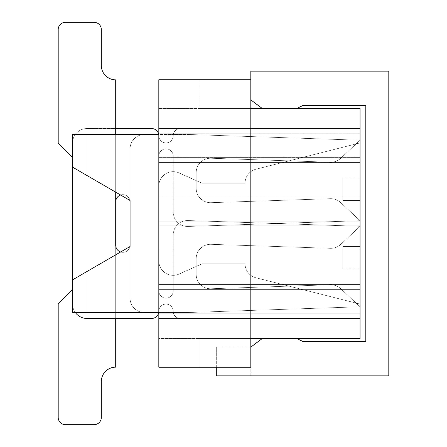 <?xml version="1.0" encoding="UTF-8"?>
<svg xmlns="http://www.w3.org/2000/svg" width="447" height="447" viewBox="0 0 447 447"><rect width="100%" height="100%" fill="white"/><g stroke="black" fill="none" stroke-linecap="round" stroke-linejoin="round"><path stroke-width="0.34" stroke-dasharray="2.23 1.68" d="M388.801 71.134L388.801 375.866L216.314 375.866L216.314 347.118L250.812 347.118L262.311 338.491L296.808 338.491L302.558 341.368L365.802 341.368L365.802 105.632L302.558 105.632L296.808 108.509L262.311 108.509L250.812 99.882L250.812 71.134L388.801 71.134M250.812 375.866L250.812 347.118L250.812 375.866M250.812 99.882L250.812 79.762L158.819 79.762L158.819 108.509L250.812 108.509L250.812 79.762L199.066 79.762L250.812 79.762L199.066 79.762L250.812 79.762L199.066 79.762L250.812 79.762L250.812 108.509L250.812 79.762M262.311 338.491L296.808 338.491M296.808 108.509L262.311 108.509M216.314 367.238L216.314 347.118L250.812 347.118M130.071 201.854L130.071 298.16L130.071 201.854A7.186 7.186 0 0 0 122.88 194.668A7.186 7.186 0 0 0 115.695 201.854L115.695 367.155A14.377 14.377 0 0 0 101.324 381.526A14.377 14.377 0 0 1 115.695 367.155L115.695 201.854L115.695 367.155A14.377 14.377 0 0 0 101.324 381.526L101.324 417.464L101.324 381.526A14.377 14.377 0 0 1 115.695 367.155L115.695 201.854A7.186 7.186 0 0 1 122.88 194.668A7.186 7.186 0 0 1 130.071 201.854L130.071 298.16L130.071 201.854A7.186 7.186 0 0 0 122.88 194.668A7.186 7.186 0 0 0 115.695 201.854L115.695 367.155A14.377 14.377 0 0 0 101.324 381.526A14.377 14.377 0 0 1 115.695 367.155L115.695 201.854L115.695 367.155A14.377 14.377 0 0 0 101.324 381.526L101.324 417.464A7.186 7.186 0 0 1 94.133 424.65L65.385 424.65A7.186 7.186 0 0 1 58.199 417.464L58.199 303.91L72.576 289.533L58.199 303.91L72.576 289.533L72.576 279.844L72.576 304.077L72.576 157.467L72.576 304.077A14.377 14.377 0 0 0 86.947 318.454L115.695 318.454L115.695 201.854A7.186 7.186 0 0 1 122.88 194.668A7.186 7.186 0 0 1 130.071 201.854L130.071 298.16A14.377 14.377 0 0 0 144.442 312.531A14.377 14.377 0 0 1 130.071 298.16A14.377 14.377 0 0 0 144.442 312.531A14.377 14.377 0 0 1 130.071 298.16A14.377 14.377 0 0 0 144.442 312.531A14.377 14.377 0 0 1 130.071 298.16A14.377 14.377 0 0 0 144.442 312.531A14.377 14.377 0 0 1 130.071 298.16A14.377 14.377 0 0 0 144.442 312.531L187.807 312.531A14.377 14.377 0 0 0 188.282 312.526A14.377 14.377 0 0 1 187.807 312.531A14.377 14.377 0 0 0 188.282 312.526A14.377 14.377 0 0 1 187.807 312.531A14.377 14.377 0 0 0 188.282 312.526A14.377 14.377 0 0 1 187.807 312.531A14.377 14.377 0 0 0 188.282 312.526A14.377 14.377 0 0 1 187.807 312.531A14.377 14.377 0 0 0 188.282 312.526L360.053 306.782L340.648 288.633A14.377 14.377 0 0 0 330.35 284.767A14.377 14.377 0 0 1 340.648 288.633L360.053 306.782L188.282 312.526L360.053 306.782L340.648 288.633A14.377 14.377 0 0 0 330.35 284.767A14.377 14.377 0 0 1 340.648 288.633L360.053 306.782L188.282 312.526L360.053 306.782L340.648 288.633A14.377 14.377 0 0 0 330.35 284.767A14.377 14.377 0 0 1 340.648 288.633L360.053 306.782L188.282 312.526L360.053 306.782L340.648 288.633A14.377 14.377 0 0 0 330.35 284.767A14.377 14.377 0 0 1 340.648 288.633L360.053 306.782L188.282 312.526L360.053 306.782L340.648 288.633A14.377 14.377 0 0 0 330.35 284.767L211.045 288.751L330.35 284.767A14.377 14.377 0 0 1 340.648 288.633L360.053 306.782L188.282 312.526A14.377 14.377 0 0 1 187.807 312.531L144.442 312.531A14.377 14.377 0 0 1 130.071 298.16L130.071 201.854A7.186 7.186 0 0 0 122.88 194.668A7.186 7.186 0 0 0 115.695 201.854L115.695 367.155A14.377 14.377 0 0 0 101.324 381.526L101.324 417.464A7.186 7.186 0 0 1 94.133 424.65L65.385 424.65A7.186 7.186 0 0 1 58.199 417.464L58.199 303.91L72.576 289.533L72.576 157.467L72.576 167.156L72.576 157.467L58.199 143.09L72.576 157.467L58.199 143.09L58.199 29.536L58.199 143.09L72.576 157.467L58.199 143.09L58.199 29.536L58.199 143.09L72.576 157.467L58.199 143.09L58.199 29.536L58.199 143.09L72.576 157.467L58.199 143.09L58.199 29.536A7.186 7.186 0 0 1 65.385 22.35A7.186 7.186 0 0 0 58.199 29.536A7.186 7.186 0 0 1 65.385 22.35A7.186 7.186 0 0 0 58.199 29.536A7.186 7.186 0 0 1 65.385 22.35A7.186 7.186 0 0 0 58.199 29.536A7.186 7.186 0 0 1 65.385 22.35A7.186 7.186 0 0 0 58.199 29.536A7.186 7.186 0 0 1 65.385 22.35L94.133 22.35A7.186 7.186 0 0 1 101.324 29.536A7.186 7.186 0 0 0 94.133 22.35A7.186 7.186 0 0 1 101.324 29.536A7.186 7.186 0 0 0 94.133 22.35A7.186 7.186 0 0 1 101.324 29.536A7.186 7.186 0 0 0 94.133 22.35A7.186 7.186 0 0 1 101.324 29.536A7.186 7.186 0 0 0 94.133 22.35A7.186 7.186 0 0 1 101.324 29.536L101.324 65.474A14.377 14.377 0 0 0 115.695 79.845L115.695 245.146A7.186 7.186 0 0 0 122.88 252.332A7.186 7.186 0 0 0 130.071 245.146L130.071 148.84L130.071 245.146A7.186 7.186 0 0 1 122.88 252.332A7.186 7.186 0 0 1 115.695 245.146L115.695 79.845A14.377 14.377 0 0 1 101.324 65.474A14.377 14.377 0 0 0 115.695 79.845L115.695 245.146L115.695 79.845A14.377 14.377 0 0 1 101.324 65.474L101.324 29.536L101.324 65.474A14.377 14.377 0 0 0 115.695 79.845L115.695 245.146A7.186 7.186 0 0 0 122.88 252.332A7.186 7.186 0 0 0 130.071 245.146L130.071 148.84L130.071 245.146A7.186 7.186 0 0 1 122.88 252.332A7.186 7.186 0 0 1 115.695 245.146L115.695 79.845A14.377 14.377 0 0 1 101.324 65.474A14.377 14.377 0 0 0 115.695 79.845L115.695 245.146L115.695 79.845A14.377 14.377 0 0 1 101.324 65.474L101.324 29.536L101.324 65.474A14.377 14.377 0 0 0 115.695 79.845L115.695 245.146A7.186 7.186 0 0 0 122.88 252.332A7.186 7.186 0 0 0 130.071 245.146L130.071 148.84A14.377 14.377 0 0 1 144.442 134.469A14.377 14.377 0 0 0 130.071 148.84A14.377 14.377 0 0 1 144.442 134.469A14.377 14.377 0 0 0 130.071 148.84A14.377 14.377 0 0 1 144.442 134.469A14.377 14.377 0 0 0 130.071 148.84A14.377 14.377 0 0 1 144.442 134.469A14.377 14.377 0 0 0 130.071 148.84A14.377 14.377 0 0 1 144.442 134.469L187.807 134.469A14.377 14.377 0 0 1 188.282 134.474A14.377 14.377 0 0 0 187.807 134.469A14.377 14.377 0 0 1 188.282 134.474A14.377 14.377 0 0 0 187.807 134.469A14.377 14.377 0 0 1 188.282 134.474A14.377 14.377 0 0 0 187.807 134.469A14.377 14.377 0 0 1 188.282 134.474A14.377 14.377 0 0 0 187.807 134.469A14.377 14.377 0 0 1 188.282 134.474L360.053 140.218L340.648 158.367A14.377 14.377 0 0 1 330.35 162.233A14.377 14.377 0 0 0 340.648 158.367L360.053 140.218L188.282 134.474L360.053 140.218L340.648 158.367A14.377 14.377 0 0 1 330.35 162.233A14.377 14.377 0 0 0 340.648 158.367L360.053 140.218L188.282 134.474L360.053 140.218L340.648 158.367A14.377 14.377 0 0 1 330.35 162.233A14.377 14.377 0 0 0 340.648 158.367L360.053 140.218L188.282 134.474L360.053 140.218L188.282 134.474L360.053 140.218L340.648 158.367A14.377 14.377 0 0 1 330.35 162.233A14.377 14.377 0 0 0 340.648 158.367A14.377 14.377 0 0 1 330.35 162.233L211.045 158.249L330.35 162.233A14.377 14.377 0 0 0 340.648 158.367L360.053 140.218L340.648 158.367L360.053 140.218L188.282 134.474A14.377 14.377 0 0 0 187.807 134.469L144.442 134.469A14.377 14.377 0 0 0 130.071 148.84L130.071 200.502L86.947 175.492L86.947 134.379L158.819 134.379L158.819 157.378L158.819 134.379L72.576 134.379L158.819 134.379L158.819 289.622L158.819 134.379L86.947 134.379L86.947 175.492L130.071 200.502L130.071 246.498L130.071 200.502L130.071 246.498L86.947 271.508L130.071 246.498L86.947 271.508L86.947 312.621L86.947 271.508L86.947 312.621L158.819 312.621L86.947 312.621L158.819 312.621L158.819 157.378L158.819 312.621L86.947 312.621L86.947 271.508L130.071 246.498L130.071 200.502L86.947 175.492L130.071 200.502L86.947 175.492L86.947 134.379L86.947 175.492L86.947 134.379L158.819 134.379L86.947 134.379L158.819 134.379L158.819 225.802L360.053 225.802L360.053 133.809L360.053 225.802L360.053 133.809L360.053 225.802L360.053 133.809L360.053 225.802L360.053 133.809L360.053 225.802L158.819 225.802L158.819 197.054L360.053 197.054L360.053 133.809L360.053 197.054L158.819 197.054L158.819 162.557L360.053 162.557L158.819 162.557L360.053 162.557L158.819 162.557L158.819 133.809L360.053 133.809L158.819 133.809L158.819 157.378L158.819 128.546L360.053 128.546L360.053 142.923L255.913 169.234L360.053 142.923L255.913 169.234L360.053 142.923L255.913 169.234L360.053 142.923L255.913 169.234L360.053 142.923L255.913 169.234L360.053 142.923L360.053 128.546L360.053 157.378L360.053 128.546L360.053 157.378L360.053 128.546L360.053 157.378L360.053 128.546L360.053 157.378L360.053 128.546L360.053 157.378L360.053 128.546L158.819 128.546L158.819 289.622L360.053 289.622L360.053 318.454L360.053 304.077L255.913 277.766L360.053 304.077L255.913 277.766L360.053 304.077L255.913 277.766L360.053 304.077L255.913 277.766L360.053 304.077L255.913 277.766L360.053 304.077L360.053 318.454L360.053 289.622L360.053 318.454L360.053 289.622L360.053 318.454L360.053 289.622L360.053 318.454L360.053 289.622L360.053 318.454L360.053 289.622L158.819 289.622L158.819 221.198L360.053 221.198L360.053 313.191L360.053 221.198L360.053 313.191L360.053 221.198L360.053 313.191L360.053 221.198L360.053 313.191L360.053 221.198L158.819 221.198L158.819 249.946L360.053 249.946L360.053 313.191L360.053 249.946L158.819 249.946L158.819 284.443L360.053 284.443L158.819 284.443L360.053 284.443L158.819 284.443L158.819 313.191L360.053 313.191L158.819 313.191L158.819 134.379L86.947 134.379L86.947 175.492L130.071 200.502L130.071 246.498L130.071 200.502L130.071 246.498L86.947 271.508L130.071 246.498L86.947 271.508L86.947 312.621L86.947 271.508L86.947 312.621L158.819 312.621L158.819 318.454L158.819 312.621L86.947 312.621L158.819 312.621L158.819 157.378L360.053 157.378L158.819 157.378L158.819 312.621L86.947 312.621L86.947 271.508L130.071 246.498L130.071 200.502L86.947 175.492L130.071 200.502L130.071 246.498L72.576 279.844L72.576 304.077A14.377 14.377 0 0 0 75.387 312.621M115.695 201.854L115.695 367.155A14.377 14.377 0 0 0 101.324 381.526L101.324 417.464A7.186 7.186 0 0 1 94.133 424.65L65.385 424.65A7.186 7.186 0 0 1 58.199 417.464L58.199 303.91L72.576 289.533L72.576 142.923L72.576 289.533L58.199 303.91L72.576 289.533L72.576 279.844L120.634 251.974A7.186 7.186 0 0 0 129.926 246.582A7.186 7.186 0 0 1 120.634 251.974A7.186 7.186 0 0 0 129.926 246.582A7.186 7.186 0 0 1 120.634 251.974A7.186 7.186 0 0 0 129.926 246.582L130.071 200.502L86.947 175.492L86.947 134.379L86.947 175.492L86.947 134.379L158.819 134.379L72.576 134.379L72.576 167.156L72.576 142.923A14.377 14.377 0 0 1 86.947 128.546L151.628 128.546A7.186 7.186 0 0 1 158.819 135.732A7.186 7.186 0 0 0 166.005 142.923A7.186 7.186 0 0 0 173.19 135.732A7.186 7.186 0 0 1 180.376 128.546A7.186 7.186 0 0 0 173.19 135.732A7.186 7.186 0 0 1 166.005 142.923A7.186 7.186 0 0 1 158.819 135.732A7.186 7.186 0 0 0 158.691 134.379M250.812 108.509L199.066 108.509L250.812 108.509L199.066 108.509L250.812 108.509L199.066 108.509L250.812 108.509L199.066 108.509L250.812 108.509L250.812 338.491L360.053 338.491L360.053 108.509L158.819 108.509L158.819 225.802L158.819 133.809L158.819 162.557L158.819 133.809L158.819 134.379L72.576 134.379L86.947 134.379L86.947 175.492L115.695 192.165L115.695 134.379M158.691 312.621A7.186 7.186 0 0 0 158.819 311.268A7.186 7.186 0 0 1 166.005 304.077A7.186 7.186 0 0 1 173.19 311.268A7.186 7.186 0 0 0 180.376 318.454L360.053 318.454L180.376 318.454A7.186 7.186 0 0 1 173.19 311.268A7.186 7.186 0 0 0 166.005 304.077A7.186 7.186 0 0 0 158.819 311.268A7.186 7.186 0 0 1 151.628 318.454A7.186 7.186 0 0 0 158.819 311.268A7.186 7.186 0 0 1 166.005 304.077A7.186 7.186 0 0 1 173.19 311.268A7.186 7.186 0 0 0 180.376 318.454A7.186 7.186 0 0 1 173.19 311.268A7.186 7.186 0 0 0 166.005 304.077A7.186 7.186 0 0 0 158.819 311.268A7.186 7.186 0 0 1 151.628 318.454A7.186 7.186 0 0 0 158.819 311.268A7.186 7.186 0 0 1 166.005 304.077A7.186 7.186 0 0 1 173.19 311.268A7.186 7.186 0 0 0 180.376 318.454A7.186 7.186 0 0 1 173.19 311.268A7.186 7.186 0 0 0 166.005 304.077A7.186 7.186 0 0 0 158.819 311.268A7.186 7.186 0 0 1 151.628 318.454A7.186 7.186 0 0 0 158.819 311.268A7.186 7.186 0 0 1 166.005 304.077A7.186 7.186 0 0 1 173.19 311.268A7.186 7.186 0 0 0 180.376 318.454A7.186 7.186 0 0 1 173.19 311.268A7.186 7.186 0 0 0 166.005 304.077A7.186 7.186 0 0 0 158.819 311.268A7.186 7.186 0 0 1 151.628 318.454A7.186 7.186 0 0 0 158.819 311.268A7.186 7.186 0 0 1 166.005 304.077A7.186 7.186 0 0 1 173.19 311.268A7.186 7.186 0 0 0 180.376 318.454A7.186 7.186 0 0 1 173.19 311.268A7.186 7.186 0 0 0 166.005 304.077A7.186 7.186 0 0 0 158.819 311.268A7.186 7.186 0 0 1 151.628 318.454L115.695 318.454M245.062 263.831A14.377 14.377 0 0 0 255.913 277.766A14.377 14.377 0 0 1 245.062 263.831L201.938 263.831L179.068 274.078L201.938 263.831L245.062 263.831A14.377 14.377 0 0 0 255.913 277.766A14.377 14.377 0 0 1 245.062 263.831L201.938 263.831L179.068 274.078L201.938 263.831L245.062 263.831A14.377 14.377 0 0 0 255.913 277.766A14.377 14.377 0 0 1 245.062 263.831L201.938 263.831L179.068 274.078L201.938 263.831L245.062 263.831A14.377 14.377 0 0 0 255.913 277.766A14.377 14.377 0 0 1 245.062 263.831L201.938 263.831L179.068 274.078L201.938 263.831L245.062 263.831A14.377 14.377 0 0 0 255.913 277.766A14.377 14.377 0 0 1 245.062 263.831L201.938 263.831L179.068 274.078L201.938 263.831L245.062 263.831M158.819 260.959A14.377 14.377 0 0 0 179.068 274.078A14.377 14.377 0 0 1 158.819 260.959L158.819 156.025L158.819 260.959A14.377 14.377 0 0 0 179.068 274.078A14.377 14.377 0 0 1 158.819 260.959L158.819 156.025L158.819 260.959A14.377 14.377 0 0 0 179.068 274.078A14.377 14.377 0 0 1 158.819 260.959L158.819 156.025L158.819 260.959A14.377 14.377 0 0 0 179.068 274.078A14.377 14.377 0 0 1 158.819 260.959L158.819 156.025L158.819 260.959A14.377 14.377 0 0 0 179.068 274.078A14.377 14.377 0 0 1 158.819 260.959L158.819 156.025L158.819 260.959M173.19 156.025A7.186 7.186 0 0 0 166.005 148.84A7.186 7.186 0 0 0 158.819 156.025A7.186 7.186 0 0 1 166.005 148.84A7.186 7.186 0 0 1 173.19 156.025L173.19 212.085A14.377 14.377 0 0 0 188.047 226.45L360.053 220.712L340.648 202.558A14.377 14.377 0 0 0 330.35 198.691L211.045 202.681L330.35 198.691A14.377 14.377 0 0 1 340.648 202.558L360.053 220.712L188.047 226.45L360.053 220.712L340.648 202.558A14.377 14.377 0 0 0 330.35 198.691A14.377 14.377 0 0 1 340.648 202.558L360.053 220.712L188.047 226.45L360.053 220.712L340.648 202.558A14.377 14.377 0 0 0 330.35 198.691A14.377 14.377 0 0 1 340.648 202.558L360.053 220.712L188.047 226.45L360.053 220.712L340.648 202.558A14.377 14.377 0 0 0 330.35 198.691A14.377 14.377 0 0 1 340.648 202.558L360.053 220.712L188.047 226.45L360.053 220.712L340.648 202.558A14.377 14.377 0 0 0 330.35 198.691A14.377 14.377 0 0 1 340.648 202.558L360.053 220.712L188.047 226.45A14.377 14.377 0 0 1 173.19 212.085L173.19 156.025A7.186 7.186 0 0 0 166.005 148.84A7.186 7.186 0 0 0 158.819 156.025A7.186 7.186 0 0 1 166.005 148.84A7.186 7.186 0 0 1 173.19 156.025L173.19 212.085A14.377 14.377 0 0 0 188.047 226.45A14.377 14.377 0 0 1 173.19 212.085L173.19 156.025A7.186 7.186 0 0 0 166.005 148.84A7.186 7.186 0 0 0 158.819 156.025A7.186 7.186 0 0 1 166.005 148.84A7.186 7.186 0 0 1 173.19 156.025L173.19 212.085A14.377 14.377 0 0 0 188.047 226.45A14.377 14.377 0 0 1 173.19 212.085L173.19 156.025A7.186 7.186 0 0 0 166.005 148.84A7.186 7.186 0 0 0 158.819 156.025A7.186 7.186 0 0 1 166.005 148.84A7.186 7.186 0 0 1 173.19 156.025L173.19 212.085A14.377 14.377 0 0 0 188.047 226.45A14.377 14.377 0 0 1 173.19 212.085L173.19 156.025A7.186 7.186 0 0 0 166.005 148.84A7.186 7.186 0 0 0 158.819 156.025A7.186 7.186 0 0 1 166.005 148.84A7.186 7.186 0 0 1 173.19 156.025L173.19 212.085A14.377 14.377 0 0 0 188.047 226.45A14.377 14.377 0 0 1 173.19 212.085L173.19 156.025M196.188 188.316A14.377 14.377 0 0 0 211.045 202.681A14.377 14.377 0 0 1 196.188 188.316L196.188 172.615L196.188 188.316A14.377 14.377 0 0 0 211.045 202.681A14.377 14.377 0 0 1 196.188 188.316L196.188 172.615L196.188 188.316A14.377 14.377 0 0 0 211.045 202.681A14.377 14.377 0 0 1 196.188 188.316L196.188 172.615L196.188 188.316A14.377 14.377 0 0 0 211.045 202.681A14.377 14.377 0 0 1 196.188 188.316L196.188 172.615L196.188 188.316A14.377 14.377 0 0 0 211.045 202.681A14.377 14.377 0 0 1 196.188 188.316L196.188 172.615L196.188 188.316M211.045 158.249A14.377 14.377 0 0 0 196.188 172.615A14.377 14.377 0 0 1 211.045 158.249A14.377 14.377 0 0 0 196.188 172.615A14.377 14.377 0 0 1 211.045 158.249A14.377 14.377 0 0 0 196.188 172.615A14.377 14.377 0 0 1 211.045 158.249A14.377 14.377 0 0 0 196.188 172.615A14.377 14.377 0 0 1 211.045 158.249A14.377 14.377 0 0 0 196.188 172.615A14.377 14.377 0 0 1 211.045 158.249M72.576 157.467L72.576 304.077A14.377 14.377 0 0 0 86.947 318.454A14.377 14.377 0 0 1 72.576 304.077A14.377 14.377 0 0 0 86.947 318.454A14.377 14.377 0 0 1 72.576 304.077A14.377 14.377 0 0 0 86.947 318.454A14.377 14.377 0 0 1 72.576 304.077A14.377 14.377 0 0 0 86.947 318.454A14.377 14.377 0 0 1 72.576 304.077L72.576 142.923A14.377 14.377 0 0 1 86.947 128.546L151.628 128.546A7.186 7.186 0 0 1 158.819 135.732A7.186 7.186 0 0 0 166.005 142.923A7.186 7.186 0 0 0 173.19 135.732A7.186 7.186 0 0 1 180.376 128.546A7.186 7.186 0 0 0 173.19 135.732A7.186 7.186 0 0 1 166.005 142.923A7.186 7.186 0 0 1 158.819 135.732A7.186 7.186 0 0 0 151.628 128.546A7.186 7.186 0 0 1 158.819 135.732A7.186 7.186 0 0 0 166.005 142.923A7.186 7.186 0 0 0 173.19 135.732A7.186 7.186 0 0 1 180.376 128.546A7.186 7.186 0 0 0 173.19 135.732A7.186 7.186 0 0 1 166.005 142.923A7.186 7.186 0 0 1 158.819 135.732A7.186 7.186 0 0 0 151.628 128.546A7.186 7.186 0 0 1 158.819 135.732A7.186 7.186 0 0 0 166.005 142.923A7.186 7.186 0 0 0 173.19 135.732A7.186 7.186 0 0 1 180.376 128.546A7.186 7.186 0 0 0 173.19 135.732A7.186 7.186 0 0 1 166.005 142.923A7.186 7.186 0 0 1 158.819 135.732A7.186 7.186 0 0 0 151.628 128.546A7.186 7.186 0 0 1 158.819 135.732A7.186 7.186 0 0 0 166.005 142.923A7.186 7.186 0 0 0 173.19 135.732A7.186 7.186 0 0 1 180.376 128.546A7.186 7.186 0 0 0 173.19 135.732A7.186 7.186 0 0 1 166.005 142.923A7.186 7.186 0 0 1 158.819 135.732A7.186 7.186 0 0 0 151.628 128.546L115.695 128.546M245.062 183.169A14.377 14.377 0 0 1 255.913 169.234A14.377 14.377 0 0 0 245.062 183.169L201.938 183.169L179.068 172.922L201.938 183.169L245.062 183.169A14.377 14.377 0 0 1 255.913 169.234A14.377 14.377 0 0 0 245.062 183.169L201.938 183.169L179.068 172.922L201.938 183.169L245.062 183.169A14.377 14.377 0 0 1 255.913 169.234A14.377 14.377 0 0 0 245.062 183.169L201.938 183.169L179.068 172.922L201.938 183.169L245.062 183.169A14.377 14.377 0 0 1 255.913 169.234A14.377 14.377 0 0 0 245.062 183.169L201.938 183.169L179.068 172.922L201.938 183.169L245.062 183.169A14.377 14.377 0 0 1 255.913 169.234A14.377 14.377 0 0 0 245.062 183.169L201.938 183.169L179.068 172.922L201.938 183.169L245.062 183.169M158.819 186.041A14.377 14.377 0 0 1 179.068 172.922A14.377 14.377 0 0 0 158.819 186.041L158.819 290.975L158.819 186.041A14.377 14.377 0 0 1 179.068 172.922A14.377 14.377 0 0 0 158.819 186.041L158.819 290.975L158.819 186.041A14.377 14.377 0 0 1 179.068 172.922A14.377 14.377 0 0 0 158.819 186.041L158.819 290.975L158.819 186.041A14.377 14.377 0 0 1 179.068 172.922A14.377 14.377 0 0 0 158.819 186.041L158.819 290.975L158.819 186.041A14.377 14.377 0 0 1 179.068 172.922A14.377 14.377 0 0 0 158.819 186.041L158.819 290.975L158.819 186.041M173.19 290.975A7.186 7.186 0 0 1 166.005 298.16A7.186 7.186 0 0 1 158.819 290.975A7.186 7.186 0 0 0 166.005 298.16A7.186 7.186 0 0 0 173.19 290.975L173.19 234.915A14.377 14.377 0 0 1 188.047 220.55L360.053 226.288L340.648 244.442A14.377 14.377 0 0 1 330.35 248.308L211.045 244.319L330.35 248.308A14.377 14.377 0 0 0 340.648 244.442L360.053 226.288L188.047 220.55L360.053 226.288L340.648 244.442A14.377 14.377 0 0 1 330.35 248.308A14.377 14.377 0 0 0 340.648 244.442L360.053 226.288L188.047 220.55L360.053 226.288L340.648 244.442A14.377 14.377 0 0 1 330.35 248.308A14.377 14.377 0 0 0 340.648 244.442L360.053 226.288L188.047 220.55L360.053 226.288L340.648 244.442A14.377 14.377 0 0 1 330.35 248.308A14.377 14.377 0 0 0 340.648 244.442L360.053 226.288L188.047 220.55L360.053 226.288L340.648 244.442A14.377 14.377 0 0 1 330.35 248.308A14.377 14.377 0 0 0 340.648 244.442L360.053 226.288L188.047 220.55A14.377 14.377 0 0 0 173.19 234.915L173.19 290.975A7.186 7.186 0 0 1 166.005 298.16A7.186 7.186 0 0 1 158.819 290.975A7.186 7.186 0 0 0 166.005 298.16A7.186 7.186 0 0 0 173.19 290.975L173.19 234.915A14.377 14.377 0 0 1 188.047 220.55A14.377 14.377 0 0 0 173.19 234.915L173.19 290.975A7.186 7.186 0 0 1 166.005 298.16A7.186 7.186 0 0 1 158.819 290.975A7.186 7.186 0 0 0 166.005 298.16A7.186 7.186 0 0 0 173.19 290.975L173.19 234.915A14.377 14.377 0 0 1 188.047 220.55A14.377 14.377 0 0 0 173.19 234.915L173.19 290.975A7.186 7.186 0 0 1 166.005 298.16A7.186 7.186 0 0 1 158.819 290.975A7.186 7.186 0 0 0 166.005 298.16A7.186 7.186 0 0 0 173.19 290.975L173.19 234.915A14.377 14.377 0 0 1 188.047 220.55A14.377 14.377 0 0 0 173.19 234.915L173.19 290.975A7.186 7.186 0 0 1 166.005 298.16A7.186 7.186 0 0 1 158.819 290.975A7.186 7.186 0 0 0 166.005 298.16A7.186 7.186 0 0 0 173.19 290.975L173.19 234.915A14.377 14.377 0 0 1 188.047 220.55A14.377 14.377 0 0 0 173.19 234.915L173.19 290.975M196.188 258.684A14.377 14.377 0 0 1 211.045 244.319A14.377 14.377 0 0 0 196.188 258.684L196.188 274.385L196.188 258.684A14.377 14.377 0 0 1 211.045 244.319A14.377 14.377 0 0 0 196.188 258.684L196.188 274.385L196.188 258.684A14.377 14.377 0 0 1 211.045 244.319A14.377 14.377 0 0 0 196.188 258.684L196.188 274.385L196.188 258.684A14.377 14.377 0 0 1 211.045 244.319A14.377 14.377 0 0 0 196.188 258.684L196.188 274.385L196.188 258.684A14.377 14.377 0 0 1 211.045 244.319A14.377 14.377 0 0 0 196.188 258.684L196.188 274.385L196.188 258.684M211.045 288.751A14.377 14.377 0 0 1 196.188 274.385A14.377 14.377 0 0 0 211.045 288.751A14.377 14.377 0 0 1 196.188 274.385A14.377 14.377 0 0 0 211.045 288.751A14.377 14.377 0 0 1 196.188 274.385A14.377 14.377 0 0 0 211.045 288.751A14.377 14.377 0 0 1 196.188 274.385A14.377 14.377 0 0 0 211.045 288.751A14.377 14.377 0 0 1 196.188 274.385A14.377 14.377 0 0 0 211.045 288.751M120.634 195.026A7.186 7.186 0 0 1 129.926 200.418A7.186 7.186 0 0 0 120.634 195.026A7.186 7.186 0 0 1 129.926 200.418A7.186 7.186 0 0 0 120.634 195.026A7.186 7.186 0 0 1 129.926 200.418M72.576 289.533L72.576 279.844L86.947 271.508L86.947 312.621L86.947 271.508L130.071 246.498L130.071 200.502L130.071 246.498L86.947 271.508L130.071 246.498L86.947 271.508L86.947 312.621L158.819 312.621L158.819 157.378L158.819 312.621L158.819 162.557L158.819 312.621L86.947 312.621L158.819 312.621L86.947 312.621L86.947 271.508L86.947 312.621L86.947 271.508L130.071 246.498L130.071 200.502L72.576 167.156L86.947 175.492L72.576 167.156L72.576 134.379L72.576 167.156L86.947 175.492L72.576 167.156L72.576 134.379L72.576 167.156L86.947 175.492L72.576 167.156L72.576 134.379L86.947 134.379L72.576 134.379L72.576 167.156L86.947 175.492L72.576 167.156L72.576 134.379L86.947 134.379L72.576 134.379L72.576 167.156L86.947 175.492L72.576 167.156L72.576 134.379L86.947 134.379L72.576 134.379L72.576 167.156L86.947 175.492L72.576 167.156L72.576 134.379L72.576 167.156L86.947 175.492L72.576 167.156L72.576 134.379L72.576 167.156L86.947 175.492L72.576 167.156L72.576 134.379L72.576 167.156L130.071 200.502L130.071 246.498L130.071 200.502L130.071 246.498L86.947 271.508L130.071 246.498L86.947 271.508L86.947 312.621L158.819 312.621L86.947 312.621L158.819 312.621L86.947 312.621L86.947 271.508L86.947 312.621L86.947 271.508L130.071 246.498L130.071 200.502L86.947 175.492L86.947 134.379L86.947 175.492L86.947 134.379L86.947 175.492L130.071 200.502L86.947 175.492L130.071 200.502L130.071 246.498L130.071 200.502L130.071 246.498L86.947 271.508L86.947 312.621L158.819 312.621L72.576 312.621L86.947 312.621L86.947 271.508L130.071 246.498L130.071 200.502L86.947 175.492L86.947 134.379L158.819 134.379L158.819 318.454L158.819 134.379L86.947 134.379L158.819 134.379L158.819 225.802L158.819 134.379L86.947 134.379L86.947 175.492L86.947 134.379L86.947 175.492L130.071 200.502L72.576 167.156L130.071 200.502L86.947 175.492L86.947 134.379L158.819 134.379L158.819 312.621L158.819 134.379L158.819 157.378L158.819 134.379L158.819 157.378L158.819 134.379L72.576 134.379L86.947 134.379L72.576 134.379L86.947 134.379L72.576 134.379L72.576 167.156L72.576 134.379L158.819 134.379L158.819 128.546L158.819 134.379L158.819 128.546L158.819 134.379L158.819 128.546L158.819 134.379L86.947 134.379L86.947 175.492L72.576 167.156L72.576 134.379L86.947 134.379L72.576 134.379L72.576 167.156L72.576 142.923A14.377 14.377 0 0 1 86.947 128.546A14.377 14.377 0 0 0 72.576 142.923A14.377 14.377 0 0 1 86.947 128.546A14.377 14.377 0 0 0 72.576 142.923A14.377 14.377 0 0 1 86.947 128.546A14.377 14.377 0 0 0 72.576 142.923A14.377 14.377 0 0 1 86.947 128.546A14.377 14.377 0 0 0 72.576 142.923L72.576 289.533L58.199 303.91L58.199 417.464L58.199 303.91L58.199 417.464L58.199 303.91L58.199 417.464L58.199 303.91L72.576 289.533L72.576 142.923L72.576 312.621L72.576 279.844L72.576 312.621L158.819 312.621L158.819 249.946L360.053 249.946L158.819 249.946L158.819 221.198L158.819 313.191L360.053 313.191L158.819 313.191L158.819 289.622L360.053 289.622L158.819 289.622L158.819 312.621L158.819 289.622L360.053 289.622L158.819 289.622L158.819 318.454L360.053 318.454L158.819 318.454L158.819 312.621L158.819 338.491L250.812 338.491L250.812 367.238L158.819 367.238L158.819 338.491L250.812 338.491L250.812 367.238L199.066 367.238L250.812 367.238L250.812 338.491L250.812 367.238L250.812 338.491L199.066 338.491L199.066 367.238L199.066 338.491L199.066 367.238L199.066 338.491L250.812 338.491L250.812 367.238L250.812 338.491L199.066 338.491L250.812 338.491L250.812 367.238L250.812 338.491L199.066 338.491L199.066 367.238L199.066 338.491L250.812 338.491L250.812 367.238L250.812 338.491L199.066 338.491L199.066 367.238L199.066 338.491L250.812 338.491L199.066 338.491L199.066 367.238L199.066 338.491L250.812 338.491M101.324 417.464A7.186 7.186 0 0 1 94.133 424.65L65.385 424.65A7.186 7.186 0 0 1 58.199 417.464A7.186 7.186 0 0 0 65.385 424.65A7.186 7.186 0 0 1 58.199 417.464A7.186 7.186 0 0 0 65.385 424.65A7.186 7.186 0 0 1 58.199 417.464A7.186 7.186 0 0 0 65.385 424.65L94.133 424.65A7.186 7.186 0 0 0 101.324 417.464A7.186 7.186 0 0 1 94.133 424.65A7.186 7.186 0 0 0 101.324 417.464A7.186 7.186 0 0 1 94.133 424.65A7.186 7.186 0 0 0 101.324 417.464M360.053 200.502L360.053 178.079L360.053 200.502L360.053 178.079L360.053 200.502L360.053 178.079L360.053 200.502L360.053 178.079L360.053 200.502L360.053 178.079L360.053 200.502L342.804 200.502L342.804 178.079L342.804 200.502L360.053 200.502L342.804 200.502L342.804 178.079L360.053 178.079L342.804 178.079L342.804 200.502L360.053 200.502L342.804 200.502L342.804 178.079L360.053 178.079L342.804 178.079L342.804 200.502L360.053 200.502L342.804 200.502L342.804 178.079L360.053 178.079L342.804 178.079L360.053 178.079L342.804 178.079L342.804 200.502L360.053 200.502L342.804 200.502L342.804 178.079L360.053 178.079L342.804 178.079L342.804 200.502L360.053 200.502M360.053 246.498L360.053 268.921L360.053 246.498L360.053 268.921L360.053 246.498L360.053 268.921L360.053 246.498L360.053 268.921L360.053 246.498L360.053 268.921L360.053 246.498L342.804 246.498L342.804 268.921L342.804 246.498L360.053 246.498L342.804 246.498L342.804 268.921L360.053 268.921L342.804 268.921L342.804 246.498L360.053 246.498L342.804 246.498L342.804 268.921L360.053 268.921L342.804 268.921L342.804 246.498L360.053 246.498L342.804 246.498L342.804 268.921L360.053 268.921L342.804 268.921L360.053 268.921L342.804 268.921L342.804 246.498L360.053 246.498L342.804 246.498L342.804 268.921L360.053 268.921L342.804 268.921L342.804 246.498L360.053 246.498M158.819 197.054L360.053 197.054L158.819 197.054M158.819 162.557L360.053 162.557L158.819 162.557M158.819 134.379L158.819 225.802L360.053 225.802L158.819 225.802L360.053 225.802L158.819 225.802L360.053 225.802L158.819 225.802L360.053 225.802L158.819 225.802L158.819 289.622L360.053 289.622L158.819 289.622L158.819 312.621L72.576 312.621L72.576 279.844L72.576 312.621L72.576 279.844L72.576 312.621L72.576 279.844L72.576 312.621L72.576 279.844L86.947 271.508L72.576 279.844L72.576 312.621L158.819 312.621L158.819 284.443L360.053 284.443L158.819 284.443L360.053 284.443L158.819 284.443L360.053 284.443L158.819 284.443L360.053 284.443L158.819 284.443L360.053 284.443L158.819 284.443L360.053 284.443L158.819 284.443L360.053 284.443L158.819 284.443L158.819 312.621M158.819 133.809L360.053 133.809L158.819 133.809M158.819 157.378L360.053 157.378L158.819 157.378M158.819 128.546L360.053 128.546L158.819 128.546M158.819 249.946L360.053 249.946L158.819 249.946L360.053 249.946L158.819 249.946L360.053 249.946L158.819 249.946L360.053 249.946L158.819 249.946L360.053 249.946L158.819 249.946L360.053 249.946L158.819 249.946L360.053 249.946L158.819 249.946L158.819 221.198L360.053 221.198L158.819 221.198L360.053 221.198L158.819 221.198L360.053 221.198L158.819 221.198L360.053 221.198L158.819 221.198L158.819 249.946L360.053 249.946L158.819 249.946L158.819 284.443L360.053 284.443L158.819 284.443L158.819 249.946M158.819 318.454L360.053 318.454L158.819 318.454M158.819 313.191L360.053 313.191L158.819 313.191M158.819 289.622L360.053 289.622L158.819 289.622M199.066 108.509L199.066 79.762L199.066 108.509M86.947 312.621L72.576 312.621L72.576 279.844L86.947 271.508L72.576 279.844L72.576 312.621L86.947 312.621L72.576 312.621L72.576 279.844L86.947 271.508L72.576 279.844L72.576 312.621L86.947 312.621L72.576 312.621L72.576 279.844L86.947 271.508L72.576 279.844L72.576 312.621L86.947 312.621L72.576 312.621L72.576 279.844L86.947 271.508L72.576 279.844L72.576 312.621L86.947 312.621L72.576 312.621L72.576 279.844L86.947 271.508L72.576 279.844L72.576 312.621L86.947 312.621M86.947 271.508L72.576 279.844L86.947 271.508"/><path stroke-width="0.67" d="M250.812 79.762L250.812 367.238L158.819 367.238L158.819 79.762L250.812 79.762L250.812 71.134L388.801 71.134L388.801 375.866L216.314 375.866L216.314 367.238M250.812 347.118L262.311 338.491M296.808 338.491L302.558 341.368L365.802 341.368L365.802 105.632L302.558 105.632L296.808 108.509M262.311 108.509L250.812 99.882M158.819 134.379L72.576 134.379L72.576 167.156L130.071 200.502L130.071 245.146A7.186 7.186 0 0 1 129.926 246.582A7.186 7.186 0 0 0 130.071 245.146A7.186 7.186 0 0 1 129.926 246.582A7.186 7.186 0 0 0 130.071 245.146A7.186 7.186 0 0 1 129.926 246.582L120.634 251.974A7.186 7.186 0 0 1 115.695 245.146L115.695 192.165L130.071 200.502L130.071 246.498L72.576 279.844L72.576 167.156L72.576 312.621L158.819 312.621M115.695 134.379L115.695 79.845A14.377 14.377 0 0 1 101.324 65.474L101.324 29.536A7.186 7.186 0 0 0 94.133 22.35L65.385 22.35A7.186 7.186 0 0 0 58.199 29.536L58.199 143.09L72.576 157.467M75.387 312.621A14.377 14.377 0 0 0 86.947 318.454L151.628 318.454A7.186 7.186 0 0 0 158.691 312.621M115.695 245.146A7.186 7.186 0 0 0 120.634 251.974A7.186 7.186 0 0 1 115.695 245.146A7.186 7.186 0 0 0 120.634 251.974A7.186 7.186 0 0 1 115.695 245.146M101.324 65.474L101.324 29.536L101.324 65.474M94.133 22.35L65.385 22.35L94.133 22.35M115.695 318.454L151.628 318.454L115.695 318.454L151.628 318.454L115.695 318.454L115.695 367.155A14.377 14.377 0 0 0 101.324 381.526L101.324 417.464A7.186 7.186 0 0 1 94.133 424.65L65.385 424.65A7.186 7.186 0 0 1 58.199 417.464L58.199 303.91L72.576 289.533M115.695 128.546L151.628 128.546A7.186 7.186 0 0 1 158.691 134.379M115.695 201.854A7.186 7.186 0 0 1 120.634 195.026A7.186 7.186 0 0 0 115.695 201.854A7.186 7.186 0 0 1 120.634 195.026A7.186 7.186 0 0 0 115.695 201.854A7.186 7.186 0 0 1 120.634 195.026M129.926 200.418A7.186 7.186 0 0 1 130.071 201.854A7.186 7.186 0 0 0 129.926 200.418A7.186 7.186 0 0 1 130.071 201.854A7.186 7.186 0 0 0 129.926 200.418A7.186 7.186 0 0 1 130.071 201.854M94.133 424.65L65.385 424.65L94.133 424.65M101.324 381.526L101.324 417.464L101.324 381.526M250.812 338.491L360.053 338.491L360.053 108.509L250.812 108.509"/></g></svg>
